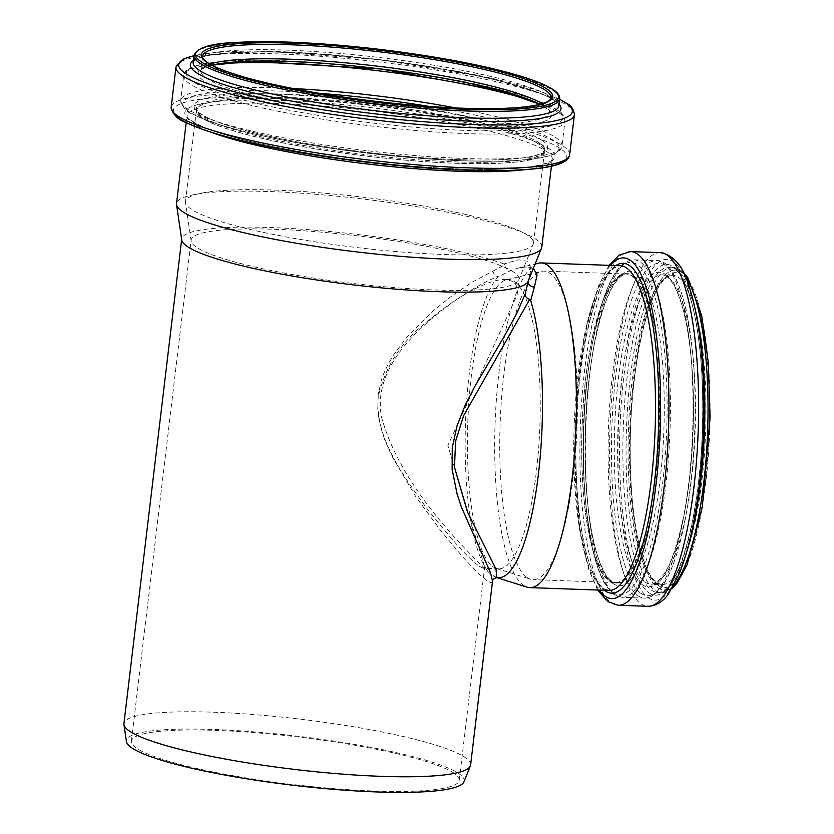 <?xml version="1.0" encoding="UTF-8"?>
<svg xmlns="http://www.w3.org/2000/svg" width="834" height="834" viewBox="0 0 834 834"><rect width="100%" height="100%" fill="white"/><g stroke="black" fill="none" stroke-linecap="round" stroke-linejoin="round"><path stroke-width="0.63" stroke-dasharray="4.17 3.13" d="M496.824 577.67L490.726 574.24C471.262 555.142 401.196 490.09 381.565 417.125C373.622 376.228 404.459 342.096 431.188 319.151C454.884 299.27 476.985 285.082 497.471 276.596L497.585 277.201A153.665 38.312 -88 0 0 465.309 430.386A153.665 38.312 -88 0 0 490.736 574.251M492.54 581.173L491.695 582.57L490.705 582.643L486.618 580.558L477.819 572.948L462.286 556.497L439.654 529.236L415.624 496.386L391.354 455.176L384.484 439.028L381.211 428.864L378.751 417.594L377.771 408.42L378.167 394.962L381.253 380.492L383.473 374.205L388.029 364.343L393.492 355.034L406.21 338.01L433.357 310.769L450.214 297.144L472.346 282.059L492.665 271.279L494.781 275.199L497.471 276.596M533.437 268.194L519.311 267.818L510.794 270.477L497.585 277.201M492.665 271.279L504.747 264.899C505.529 268.746 507.552 270.602 510.794 270.477M504.747 264.899L503.903 263.951L518.404 259.781L527.891 261.313L531.122 268.767L528.224 281.11C530.789 271.967 531.55 267.954 530.518 269.059L529.84 267.797C528.61 267.797 530.799 265.796 519.29 267.829M493.895 576.482A153.665 38.312 -88 0 0 495.761 577.264A153.665 38.312 -88 0 0 498.388 577.722M538.493 263.221A162.442 40.512 -88 0 0 495.386 416.333A162.442 40.512 -88 0 0 523.377 585.28A162.442 40.512 -88 0 0 527.036 587.136M541.777 247.156A183.918 26.625 6.8 0 0 536.377 239.577A183.918 26.625 6.8 0 0 338.458 196.324A183.918 26.625 6.8 0 0 176.527 203.6M503.903 263.951A174.577 25.281 6.8 0 0 310.394 229.83A174.577 25.281 6.8 0 0 181.718 238.972A174.577 25.281 6.8 0 0 181.739 239.963M479.112 566.223L483.334 568.256L484.69 566.932L447.868 445.481L517.122 294.923C517.883 288.481 516.538 284.019 513.056 281.548L505.644 279.39C488.776 278.89 455.989 296.852 427.394 321.549C401.915 340.897 385.558 365.855 378.323 396.411C374.132 435.953 402.843 475.119 424.642 505.414C449.307 537.232 467.457 557.508 479.112 566.223M492.967 566.713A144.741 36.091 -88 0 0 496.23 568.371A144.741 36.091 -88 0 0 498.711 568.798A144.741 36.091 -88 0 0 539.9 425.434A144.741 36.091 -88 0 0 508.948 279.515A144.741 36.091 -88 0 0 506.447 279.765A144.741 36.091 -88 0 0 468.041 416.187A144.741 36.091 -88 0 0 492.967 566.713M527.005 577.42A154.353 38.489 -88 0 0 530.476 579.182A154.353 38.489 -88 0 0 533.124 579.651A154.353 38.489 -88 0 0 577.045 426.747A154.353 38.489 -88 0 0 544.039 271.123A154.353 38.489 -88 0 0 541.37 271.394A154.353 38.489 -88 0 0 500.41 416.885A154.353 38.489 -88 0 0 527.005 577.42M609.029 580.318A154.353 38.489 -88 0 0 615.148 582.549A154.353 38.489 -88 0 0 659.069 429.656A154.353 38.489 -88 0 0 626.063 274.032A154.353 38.489 -88 0 0 582.705 414.477A154.353 38.489 -88 0 0 609.029 580.318M608.997 580.735A154.78 38.593 -88 0 0 615.127 582.966A154.78 38.593 -88 0 0 659.173 429.656A154.78 38.593 -88 0 0 626.084 273.615A154.78 38.593 -88 0 0 582.601 414.446A154.78 38.593 -88 0 0 608.997 580.735M463.965 781.792A170.094 24.624 6.8 0 0 459.221 773.837A170.094 24.624 6.8 0 0 272.895 733.513A170.094 24.624 6.8 0 0 126.434 741.551M454.405 773.452A165.09 23.905 6.8 0 0 276.742 734.629A165.09 23.905 6.8 0 0 131.386 741.165A165.09 23.905 6.8 0 0 292.484 784.45A165.09 23.905 6.8 0 0 459.253 780.259A165.09 23.905 6.8 0 0 454.405 773.452M470.626 764.945A174.577 25.281 6.8 0 0 465.497 757.752A174.577 25.281 6.8 0 0 277.639 716.687A174.577 25.281 6.8 0 0 123.932 723.599M514.151 272.384A165.09 23.905 6.8 0 0 336.488 233.551A165.09 23.905 6.8 0 0 191.132 240.088A165.09 23.905 6.8 0 0 191.153 241.036A165.09 23.905 6.8 0 0 352.24 283.372A165.09 23.905 6.8 0 0 518.758 280.099A165.09 23.905 6.8 0 0 518.998 279.182A165.09 23.905 6.8 0 0 514.151 272.384M539.567 144.553A175.547 25.416 6.8 0 0 350.655 103.27A175.547 25.416 6.8 0 0 196.094 110.213A175.547 25.416 6.8 0 0 367.398 156.239A175.547 25.416 6.8 0 0 544.727 151.788A175.547 25.416 6.8 0 0 539.567 144.553M539.296 144.532A175.276 25.374 6.8 0 0 350.687 103.312A175.276 25.374 6.8 0 0 196.365 110.255A175.276 25.374 6.8 0 0 367.398 156.208A175.276 25.374 6.8 0 0 544.446 151.757A175.276 25.374 6.8 0 0 539.296 144.532M528.412 235.845A175.276 25.374 6.8 0 0 339.792 194.624A175.276 25.374 6.8 0 0 185.482 201.557A175.276 25.374 6.8 0 0 185.492 202.568A175.276 25.374 6.8 0 0 356.514 247.51A175.276 25.374 6.8 0 0 533.301 244.039A175.276 25.374 6.8 0 0 533.562 243.069A175.276 25.374 6.8 0 0 528.412 235.845M684.537 274.845A162.859 40.616 -88 0 0 672.809 267.172A162.859 40.616 -88 0 0 627.064 415.363A162.859 40.616 -88 0 0 654.836 590.347A162.859 40.616 -88 0 0 661.289 592.693A162.859 40.616 -88 0 0 673.528 585.864M657.745 587.689A160.076 39.917 -88 0 0 709.056 374.695A160.076 39.917 -88 0 0 642.441 327.699A160.076 39.917 -88 0 0 657.745 587.689M695.306 309.904A162.859 40.616 -88 0 0 669.608 267.057A162.859 40.616 -88 0 0 623.863 415.249A162.859 40.616 -88 0 0 651.635 590.232A162.859 40.616 -88 0 0 658.089 592.578A162.859 40.616 -88 0 0 686.747 551.649M648.748 592.693A165.455 41.262 -88 0 0 701.79 372.527A165.455 41.262 -88 0 0 632.933 323.957A165.455 41.262 -88 0 0 648.748 592.693M648.028 597.603A170.459 42.503 -88 0 0 702.676 370.786A170.459 42.503 -88 0 0 631.745 320.746A170.459 42.503 -88 0 0 648.028 597.603M660.34 252.639A176.944 44.119 -88 0 0 610.634 413.643A176.944 44.119 -88 0 0 640.814 603.753A176.944 44.119 -88 0 0 647.83 606.308M630.671 251.587A176.944 44.119 -88 0 0 580.964 412.59A176.944 44.119 -88 0 0 611.145 602.701A176.944 44.119 -88 0 0 618.161 605.255M610.561 265.389A170.459 42.503 -88 0 0 575.21 426.685A170.459 42.503 -88 0 0 599.062 590.076M615.805 265.577A165.038 41.158 -88 0 0 576.19 426.716A165.038 41.158 -88 0 0 604.306 590.264M602.44 588.074A162.442 40.512 -88 0 0 608.883 590.42L603.837 588.543L600.126 585.02C595.205 579.161 590.785 569.069 586.855 554.746C580.912 532.332 577.347 504.163 576.158 470.24C574.834 423.401 578.045 379.543 585.77 338.687C595.747 291.493 607.288 267.172 620.371 265.733A162.442 40.512 -88 0 0 574.741 413.549A162.442 40.512 -88 0 0 602.44 588.074M610.342 580.777A154.78 38.593 -88 0 0 616.482 583.018A154.78 38.593 -88 0 0 660.528 429.698A154.78 38.593 -88 0 0 627.429 273.656A154.78 38.593 -88 0 0 583.946 414.488A154.78 38.593 -88 0 0 610.342 580.777M612.844 583.435A157.365 39.24 -88 0 0 663.291 374.039A157.365 39.24 -88 0 0 597.801 327.835A157.365 39.24 -88 0 0 612.844 583.435M612.771 592.213A166.268 41.46 -88 0 0 666.074 370.984A166.268 41.46 -88 0 0 596.883 322.164A166.268 41.46 -88 0 0 612.771 592.213M615.273 594.861A168.854 42.107 -88 0 0 621.966 597.3A168.854 42.107 -88 0 0 670.015 430.042A168.854 42.107 -88 0 0 633.913 259.801A168.854 42.107 -88 0 0 586.479 413.445A168.854 42.107 -88 0 0 615.273 594.861M637.895 595.664A168.854 42.107 -88 0 0 644.588 598.103A168.854 42.107 -88 0 0 692.637 430.844A168.854 42.107 -88 0 0 656.535 260.594A168.854 42.107 -88 0 0 609.101 414.248A168.854 42.107 -88 0 0 637.895 595.664M640.783 593.203A166.268 41.46 -88 0 0 694.086 371.974A166.268 41.46 -88 0 0 624.895 323.154A166.268 41.46 -88 0 0 640.783 593.203M642.055 584.467A157.365 39.24 -88 0 0 692.501 375.071A157.365 39.24 -88 0 0 627.012 328.867A157.365 39.24 -88 0 0 642.055 584.467M644.943 582.007A154.78 38.593 -88 0 0 651.073 584.238A154.78 38.593 -88 0 0 695.118 430.928A154.78 38.593 -88 0 0 662.029 274.886A154.78 38.593 -88 0 0 618.547 415.718A154.78 38.593 -88 0 0 644.943 582.007M655.441 582.372A154.78 38.593 -88 0 0 661.571 584.613A154.78 38.593 -88 0 0 705.616 431.303A154.78 38.593 -88 0 0 672.527 275.251A154.78 38.593 -88 0 0 629.044 416.093A154.78 38.593 -88 0 0 655.441 582.372M657.932 585.218A157.563 39.292 -88 0 0 708.441 375.561A157.563 39.292 -88 0 0 642.878 329.305A157.563 39.292 -88 0 0 657.932 585.218M209.866 64.051A175.547 25.416 6.8 0 0 200.806 70.702L202.516 56.316A175.547 25.416 6.8 0 0 373.82 102.332A175.547 25.416 6.8 0 0 551.149 97.88L549.439 112.277A175.547 25.416 6.8 0 0 544.279 105.042A175.547 25.416 6.8 0 0 542.183 103.677M211.951 65.198L205.706 67.116L201.724 69.358L200.806 70.702A175.547 25.416 6.8 0 0 372.11 116.729A175.547 25.416 6.8 0 0 549.439 112.277C550.649 112.788 549.293 111.214 545.363 107.534L539.9 104.302M211.826 65.135A177.996 25.771 6.8 0 0 361.247 118.501A177.996 25.771 6.8 0 0 546.312 107.951A177.996 25.771 6.8 0 0 540.025 104.271M557.289 110.234A189.558 27.449 6.8 0 0 243.851 60.465A189.558 27.449 6.8 0 0 322.737 116.114A189.558 27.449 6.8 0 0 557.289 110.234M217.142 64.124A192.008 27.803 6.8 0 0 183.647 75.592A192.008 27.803 6.8 0 0 371.015 125.924A192.008 27.803 6.8 0 0 564.962 121.055A192.008 27.803 6.8 0 0 559.322 113.143A192.008 27.803 6.8 0 0 535.105 102.04M292.786 88.519A192.008 27.803 6.8 0 0 180.686 100.466A192.008 27.803 6.8 0 0 368.044 150.808A192.008 27.803 6.8 0 0 561.991 145.929A192.008 27.803 6.8 0 0 556.351 138.017A192.008 27.803 6.8 0 0 455.844 107.961M319.182 93.325A189.464 27.428 6.8 0 0 189.547 112.048A189.464 27.428 6.8 0 0 418.637 158.21A189.464 27.428 6.8 0 0 553.578 140.55A189.464 27.428 6.8 0 0 429.051 106.429M542.507 140.654A178.101 25.791 6.8 0 0 248.032 93.888A178.101 25.791 6.8 0 0 322.143 146.179A178.101 25.791 6.8 0 0 542.507 140.654M539.734 143.187A175.547 25.416 6.8 0 0 350.812 101.894A175.547 25.416 6.8 0 0 196.251 108.847A175.547 25.416 6.8 0 0 367.565 154.874A175.547 25.416 6.8 0 0 544.883 150.422A175.547 25.416 6.8 0 0 539.734 143.187M525.889 169.563A183.918 26.625 6.8 0 0 552.264 159.221A183.918 26.625 6.8 0 0 546.864 151.642A183.918 26.625 6.8 0 0 348.946 108.389A183.918 26.625 6.8 0 0 187.014 115.665A183.918 26.625 6.8 0 0 210.22 131.918M549.637 149.109A186.462 27.001 6.8 0 0 241.328 100.143A186.462 27.001 6.8 0 0 318.922 154.884A186.462 27.001 6.8 0 0 549.637 149.109M565.754 159.555A198.106 28.679 6.8 0 0 560.98 149.005A198.106 28.679 6.8 0 0 339.302 101.592A198.106 28.679 6.8 0 0 173.826 112.819M569.643 154.738A200.65 29.054 6.8 0 0 563.753 146.471A200.65 29.054 6.8 0 0 347.83 99.277A200.65 29.054 6.8 0 0 171.168 107.221M574.438 114.571A200.65 29.054 6.8 0 0 568.548 106.293A200.65 29.054 6.8 0 0 352.626 59.11A200.65 29.054 6.8 0 0 175.964 67.054M559.677 99.382A198.2 28.7 6.8 0 0 378.917 59.589A198.2 28.7 6.8 0 0 193.874 55.753M559.103 104.177A186.649 27.022 6.8 0 0 555.548 101.102A186.649 27.022 6.8 0 0 369.671 58.797A186.649 27.022 6.8 0 0 193.311 60.548M553.505 98.193A184.199 26.667 6.8 0 0 355.284 54.877A184.199 26.667 6.8 0 0 193.113 62.164C191.716 62.498 193.488 61.195 198.419 58.265L204.549 56.368C214.296 53.981 228.714 52.552 247.834 52.083C282.872 51.374 324.363 53.72 372.329 59.099C424.996 65.229 470.074 73.183 507.562 82.973C526.212 87.956 540.046 92.762 549.053 97.401L554.589 100.685C558.728 104.511 560.177 106.21 558.916 105.782A184.199 26.667 6.8 0 0 553.505 98.193M559.739 98.902A184.199 26.667 6.8 0 0 554.329 91.313A184.199 26.667 6.8 0 0 356.108 47.997A184.199 26.667 6.8 0 0 193.936 55.284M495.761 577.264L497.074 577.67M519.311 267.818L535.115 264.034M508.948 279.515L505.644 279.39M498.711 568.798L483.334 568.256M683.213 272.103L672.809 267.172L669.608 267.057C673.726 266.463 683.077 272.092 691.688 302.825C697.651 325.302 701.227 353.543 702.426 387.549C703.74 434.514 700.529 478.476 692.783 519.436C682.775 566.755 671.214 591.139 658.089 592.578L661.289 592.693L672.006 588.502M609.112 265.337L598.802 285.249L586.312 328.46L577.972 383.807L574.699 457.48L579.401 525.868L588.825 569.685L597.624 590.024M496.23 568.371L530.476 579.182M506.447 279.765L541.37 271.394M626.063 274.032L544.039 271.123M615.148 582.549L533.124 579.651M615.127 582.966L616.482 583.018L611.739 581.246L608.226 577.91C603.545 572.343 599.344 562.741 595.601 549.095C589.93 527.724 586.531 500.88 585.395 468.541C584.144 423.881 587.199 382.076 594.569 343.118C603.847 298.603 614.804 275.449 627.429 273.656L626.084 273.615M621.966 597.3L613.876 594.392L606.37 586.208C600.824 577.67 596.174 565.066 592.442 548.397C585.895 518.446 582.893 482.365 583.435 440.164C583.956 408.816 586.49 379.178 591.014 351.229C595.205 325.781 600.584 305.004 607.162 288.908C613.167 274.449 621.205 260.291 633.913 259.801L656.535 260.594C667.982 259.791 677.823 276.096 686.059 309.497C692.606 339.459 695.608 375.529 695.066 417.74C694.545 449.078 692.011 478.726 687.487 506.665C683.296 532.123 677.917 552.89 671.339 568.996C665.334 583.446 657.296 597.613 644.588 598.103L621.966 597.3M651.073 584.238C663.697 582.445 674.654 559.291 683.943 514.776C691.303 475.828 694.357 434.024 693.106 389.363C691.97 357.025 688.571 330.17 682.9 308.809C674.716 279.588 665.834 274.303 662.029 274.886L672.527 275.251C659.861 276.846 648.789 300.584 639.324 346.475C632.13 385.412 629.201 426.977 630.535 471.179C631.692 502.652 635.008 528.902 640.491 549.919C644.265 563.94 648.539 573.792 653.293 579.474L656.838 582.841L661.571 584.613L651.073 584.238M459.253 780.259L484.69 566.932M517.122 294.923L518.998 279.182M131.386 741.165L191.132 240.088M558.238 110.651C545.717 102.228 520.176 93.794 481.625 85.349C404.594 68.18 287.667 56.941 228.85 61.09C199.649 62.738 184.585 67.564 183.647 75.592L180.686 100.466C182.26 107.492 186.972 112.392 194.812 115.175C208.896 122.066 231.237 128.905 261.813 135.692C339.396 153.248 459.19 164.788 518.154 160.347C546.416 158.648 561.021 153.852 561.991 145.929L564.962 121.055C563.982 115.634 561.741 112.163 558.238 110.651M196.094 110.213L196.251 108.847C195.125 108.378 196.397 109.9 200.077 113.414L205.122 116.468C213.368 120.805 226.129 125.308 243.392 130C279.943 139.674 324.228 147.503 376.249 153.477C421.973 158.523 461.348 160.66 494.374 159.888C512.17 159.388 525.566 157.991 534.552 155.718L539.973 154.009L544.883 150.422L544.727 151.788M533.562 243.069L544.446 151.757M185.482 201.557L196.365 110.255M518.758 280.099L533.301 244.039M191.153 241.036L185.492 202.568M551.43 166.185L552.264 159.221L551.232 160.733L547.041 163.078L532.822 166.591C514.244 169.458 487.369 170.146 452.195 168.656C403.646 166.383 354.116 160.941 303.607 152.341C259.52 144.605 226.66 136.411 205.049 127.758C179.758 115.989 189.245 116.124 187.014 115.665L186.18 122.64M193.884 55.669L268.35 51.343L378.917 59.589L488.317 77.562L559.687 99.288"/><path stroke-width="1.25" d="M496.835 577.67L495.969 569.059L467.415 511.826L454.478 467.113L455.625 441.134L463.631 415.666L529.705 299.343C526.796 298.416 525.274 296.696 525.139 294.193L516.788 313.407L504.685 335.57L474.827 386.423L465.059 405.532L456.959 426.059L452.247 447.795L452.132 469.365L457.168 494.301L461.525 507.343L490.486 572.677L492.54 581.162L470.626 764.945A174.577 25.281 6.8 0 1 470.376 765.914A174.577 25.281 6.8 0 1 294.287 769.375A174.577 25.281 6.8 0 1 123.943 724.6A174.577 25.281 6.8 0 1 123.932 723.599L181.666 239.462M496.981 577.67L498.388 577.722A153.665 38.312 -88 0 0 538.587 472.763A153.665 38.312 -88 0 0 530.685 300.553L534.354 287.094C530.424 286.74 528.391 284.863 528.235 281.465L525.139 294.193M530.685 300.553L529.705 299.343M534.354 287.094L537.054 275.21L533.437 268.194M497.074 577.67L527.036 587.136A162.442 40.512 -88 0 0 529.809 587.626A162.442 40.512 -88 0 0 576.044 426.716A162.442 40.512 -88 0 0 541.308 262.939A162.442 40.512 -88 0 0 538.493 263.221L535.115 264.034M186.18 122.64L176.527 203.6A183.918 26.625 6.8 0 0 176.547 204.664A183.918 26.625 6.8 0 0 356.003 251.826A183.918 26.625 6.8 0 0 541.516 248.178A183.918 26.625 6.8 0 0 541.777 247.156L551.43 166.185M176.547 204.664L181.739 239.963A174.577 25.281 6.8 0 0 352.073 284.738A174.577 25.281 6.8 0 0 528.162 281.277L541.516 248.178M123.943 724.6L126.434 741.551A170.094 24.624 6.8 0 0 292.4 785.169A170.094 24.624 6.8 0 0 463.965 781.792L470.376 765.914M673.528 585.864A162.859 40.616 -88 0 0 707.639 431.366A162.859 40.616 -88 0 0 684.537 274.845M686.747 551.649A162.859 40.616 -88 0 0 695.306 309.904M660.34 252.639C674.06 255.152 683.828 267.005 689.676 288.21C693.586 300.386 696.724 314.991 699.101 332.026C704.886 375.873 705.366 423.234 700.529 474.087C696.348 515.005 689.405 547.865 679.7 572.656L668.691 593.537C663.166 601.71 656.212 605.974 647.83 606.308A176.944 44.119 -88 0 0 698.183 431.032A176.944 44.119 -88 0 0 660.34 252.639L630.671 251.587L619.151 255.058L609.112 265.337M647.83 606.308L618.161 605.255A176.944 44.119 -88 0 0 668.514 429.99A176.944 44.119 -88 0 0 630.671 251.587M599.062 590.076A170.459 42.503 -88 0 0 604.9 596.081A170.459 42.503 -88 0 0 660.497 417.24A170.459 42.503 -88 0 0 610.561 265.389M604.306 590.264A165.038 41.158 -88 0 0 604.942 590.722A165.038 41.158 -88 0 0 658.495 428.311A165.038 41.158 -88 0 0 615.805 265.577M529.809 587.626L608.883 590.42A162.442 40.512 -88 0 0 655.107 429.51A162.442 40.512 -88 0 0 620.371 265.733L541.308 262.939M547.5 89.384A176.944 25.625 6.8 0 0 254.923 42.92A176.944 25.625 6.8 0 0 328.565 94.878A176.944 25.625 6.8 0 0 547.5 89.384M545.999 90.645A175.547 25.416 6.8 0 0 357.077 49.362A175.547 25.416 6.8 0 0 202.516 56.316C201.891 59.11 207.009 63.009 217.872 68.023C237.325 76.28 267.933 84.171 309.695 91.688C361.862 100.758 412.705 106.272 462.224 108.212C493.092 109.254 516.663 108.43 532.936 105.751C541.756 104.198 547.375 102.301 549.804 100.07L551.149 97.88A175.547 25.416 6.8 0 0 545.999 90.645M542.183 103.677A175.547 25.416 6.8 0 0 378.125 66.251A175.547 25.416 6.8 0 0 209.866 64.051M540.025 104.271A177.996 25.771 6.8 0 0 377.844 68.617A177.996 25.771 6.8 0 0 211.826 65.135M535.105 102.04A192.008 27.803 6.8 0 0 217.142 64.124M455.844 107.961A192.008 27.803 6.8 0 0 292.786 88.519M429.051 106.429A189.464 27.428 6.8 0 0 319.182 93.325M210.22 131.918A183.918 26.625 6.8 0 0 525.889 169.563M173.826 112.819A198.106 28.679 6.8 0 0 366.689 162.192A198.106 28.679 6.8 0 0 565.754 159.555M569.643 154.738C568.715 162.911 553.474 167.895 523.929 169.698C462.286 174.348 337.03 162.276 255.913 143.917C223.939 136.818 200.587 129.677 185.878 122.483C177.684 119.543 172.784 114.456 171.168 107.221A200.65 29.054 6.8 0 0 366.97 159.826A200.65 29.054 6.8 0 0 569.643 154.738L574.438 114.571C573.438 108.993 571.113 105.397 567.464 103.802L559.687 99.288M171.168 107.221L175.964 67.054A200.65 29.054 6.8 0 0 371.756 119.658A200.65 29.054 6.8 0 0 574.438 114.571M193.874 55.753A198.2 28.7 6.8 0 0 360.674 115.165A198.2 28.7 6.8 0 0 566.515 103.385A198.2 28.7 6.8 0 0 559.677 99.382M193.311 60.548A186.649 27.022 6.8 0 0 372.485 113.528A186.649 27.022 6.8 0 0 559.103 104.177M193.936 55.284L193.113 62.164A184.199 26.667 6.8 0 0 372.861 110.463A184.199 26.667 6.8 0 0 558.916 105.782L559.739 98.902C559.885 95.764 557.904 92.814 553.786 90.072C546.958 85.318 535.011 80.408 517.935 75.341C487.264 66.386 448.338 58.641 401.154 52.115C358.703 46.391 319.109 42.993 282.361 41.919C233.197 41.856 200.984 41.523 193.936 55.284A184.199 26.667 6.8 0 0 373.674 103.583A184.199 26.667 6.8 0 0 559.739 98.902M553.15 89.832A182.802 26.469 6.8 0 0 250.888 41.836A182.802 26.469 6.8 0 0 326.959 95.503A182.802 26.469 6.8 0 0 553.15 89.832M496.824 577.67C493.697 578.442 492.268 579.609 492.54 581.173M672.006 588.502L677.145 583.029L687.039 564.889L702.311 507.041L710.068 417.625L708.316 362.665L701.728 316.013L687.883 277.847L683.213 272.103M597.624 590.024L607.642 601.533L618.161 605.255M211.951 65.198L249.981 61.278L381.044 69.003L499.702 90.437L539.9 104.302M175.964 67.054L183.282 59.089L193.884 55.669"/></g></svg>
